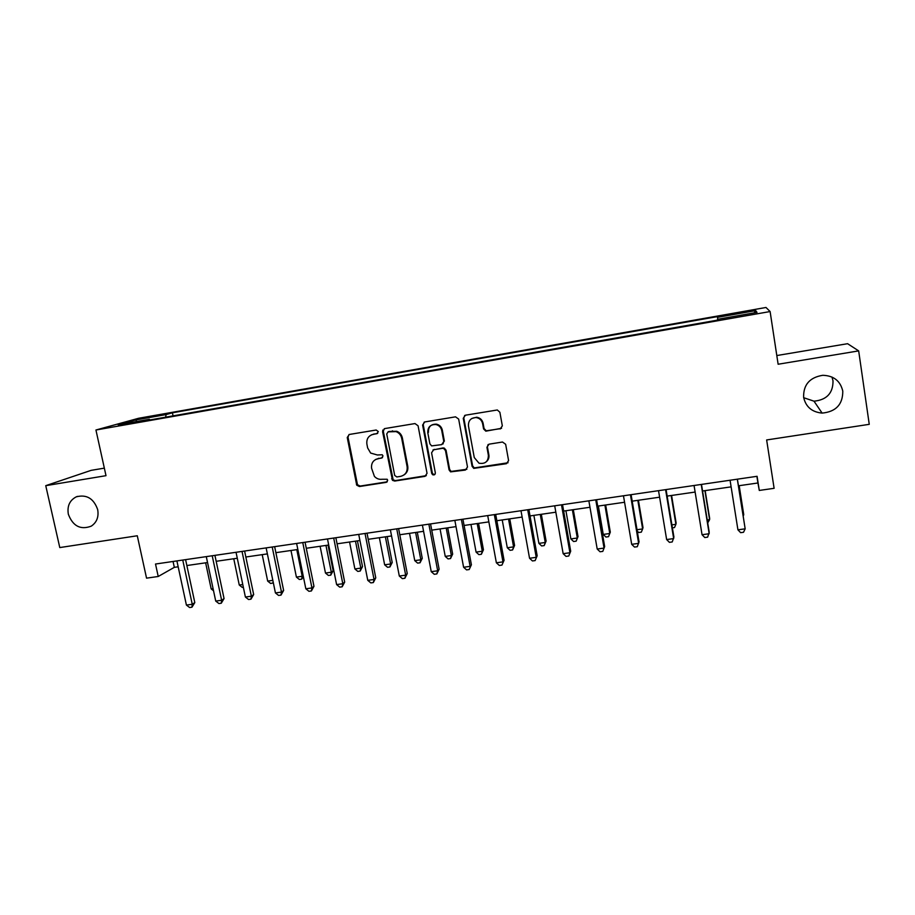 <?xml version="1.0" encoding="UTF-8"?>
<svg xmlns="http://www.w3.org/2000/svg" width="915" height="915" viewBox="0 0 915 915"><rect width="100%" height="100%" fill="white"/><g stroke="black" fill="none" stroke-linecap="round" stroke-linejoin="round"><path stroke-width="1.37" d="M378.307 431.56L376.168 430.016L349.244 434.476L347.243 437.507L356.736 485.202L359.423 486.528L386.256 482.365L387.685 480.261L387.148 479.254L382.07 479.266C379.084 479.632 376.534 478.671 374.407 476.383L371.593 468.297C371.101 463.162 373.263 459.948 378.089 458.644L381.578 458.083L383.008 455.967L382.253 454.766L377.38 454.984L370.644 453.062L367.636 447.927L366.881 444.004C366.377 438.834 368.551 435.597 373.377 434.27L376.877 433.699L378.307 431.56M803.622 397.339C805.783 406.866 811.948 412.116 822.127 413.1C835.955 411.75 842.852 404.43 842.784 391.117C840.382 380.937 833.714 375.665 822.768 375.299C809.683 377.415 803.301 384.769 803.622 397.339M803.679 397.705L813.995 401.182C826.748 399.912 833.085 393.141 833.016 380.846L831.975 377.037M68.339 514.241C72.891 526.159 80.52 530.128 91.237 526.159C96.784 522.419 98.923 516.895 97.676 509.575C93.696 498.446 86.582 494.203 76.311 496.822C69.677 500.276 67.024 506.087 68.339 514.241M743.849 311.683L735.443 313.445L752.645 310.643L743.849 311.683M500.15 428.998L502.335 425.875L499.876 412.265L497.314 409.977L465.403 415.204L463.253 418.315L472.083 466.307L473.753 468.377L506.418 463.711L508.591 460.622L505.652 444.278L502.495 442.025L489.079 444.164L486.917 447.263L488.381 455.338C488.29 461.595 485.156 464.214 478.991 463.196L474.267 457.557L468.457 425.944C468.263 420.557 470.825 417.766 476.155 417.56C479.609 418.166 481.759 420.179 482.605 423.622L483.578 428.929L485.808 431.171L501.58 428.277M104.344 468.137L91.168 470.344L45.75 485.671L59.784 547.57L137.284 535.767L146.549 578.154L158.226 576.484L155.516 564.029L757.082 476.303L759.29 490.44L774.113 488.313L766.644 439.955L869.25 424.331L858.67 350.891L847.587 343.697L776.801 355.546M45.75 485.671L106.003 475.674L95.938 430.004L770.11 311.546L778.127 364.239L858.67 350.891M418.075 425.795L414.987 423.565L384.655 428.597L382.596 431.663L392.489 480.341L394.72 481.05L424.96 476.36L427.042 473.329L418.075 425.795M424.709 421.952L455.533 416.84L458.655 419.081L467.496 467.027L465.358 470.081L450.557 471.865L449.071 469.898L445.479 450.58L443.695 448.476L442.38 448.35L433.664 449.745L431.571 452.799L435.334 472.849C435.243 474.645 434.339 475.262 432.623 474.725L431.708 473.41L422.616 425.04L424.709 421.952M144.398 418.201L159.965 415.067L144.398 418.201M95.938 430.004L138.634 418.269L765.992 307.474L770.11 311.546M149.888 419.939L149.397 419.299L142.557 421.232L717.509 320.136L717.497 319.324L757.014 312.37L755.699 310.608L754.132 312.873M149.397 419.299L118.207 424.789L135.717 419.951L166.107 414.587L165.615 417.183M173.061 415.868L172.409 412.814L166.107 414.587M172.409 412.814L717.486 316.613L717.486 317.356L755.699 310.608M738.451 485.796L757.929 482.983L759.29 490.44M158.226 576.484L174.319 567.346L178.173 566.797M186.866 565.539L207.545 562.542M216.18 561.295L237.282 558.241M245.849 557.006L267.386 553.895M275.884 552.66L297.855 549.492M306.285 548.268L328.702 545.031M337.063 543.819L359.938 540.513M368.23 539.312L391.563 535.938M399.786 534.749L423.588 531.318M431.731 530.14L456.013 526.628M464.088 525.462L488.862 521.882M496.845 520.726L522.133 517.067M530.037 515.923L555.828 512.194M563.651 511.062L589.969 507.265M597.701 506.144L624.568 502.255M632.196 501.157L659.612 497.188M667.149 496.102L695.125 492.053M702.56 490.989L731.108 486.86M173.049 561.467L174.319 567.346M756.888 476.338L757.929 482.983M717.783 319.278L717.486 317.356M136.827 421.518L135.717 419.951M377.712 433.298L371.456 434.842M375.722 459.422L382.516 457.614M349.004 434.534L348.009 437.141L357.479 484.733L360.167 486.059L387.274 481.816M384.289 428.689L383.305 431.297L393.164 479.872L395.394 480.592L426.356 475.64M388.166 431.823L386.736 433.962L394.685 475.411L396.824 476.955L400.518 476.383C405.391 475.102 407.587 471.888 407.118 466.719L401.696 438.308C400.964 435.082 399.089 432.852 396.069 431.617L388.017 431.857M404.121 474.851C407.072 472.815 408.284 469.967 407.758 466.284L407.118 466.719M388.864 431.468L396.744 431.262C399.764 432.486 401.628 434.716 402.36 437.93L407.758 466.284M432.967 449.963L442.952 447.95L444.267 448.076L446.051 450.18L449.642 469.452L451.118 471.419L466.867 469.269M424.205 422.09L423.233 424.697L432.315 472.964L433.218 474.267L434.934 474.37M441.728 430.462C440.973 427.294 439.04 425.326 435.929 424.537C430.359 424.354 427.648 427.099 427.797 432.738L429.878 443.809L431.628 445.902L441.682 444.633L443.798 441.556L441.728 430.462L442.311 430.096C441.556 426.939 439.623 424.972 436.524 424.183C430.965 424.011 428.266 426.745 428.414 432.372M442.986 444.015L443.798 441.556M442.311 430.096L444.37 441.179M471.808 418.475L476.669 417.217C480.123 417.823 482.262 419.836 483.109 423.279L484.069 428.563L486.3 430.805L500.608 428.632M486.368 461.709C488.438 459.936 489.273 457.672 488.873 454.927L488.381 455.338M488.095 444.53L487.409 446.863L488.873 454.927M464.74 415.41L463.802 417.983L472.609 465.872L474.279 467.931L508.054 462.761M205.635 562.817L211.182 588.928L213.092 588.665M213.538 590.77L211.182 588.928M182.748 560.049L192.253 604.277L186.408 605.078L176.904 560.906M185.596 559.637L194.804 602.596L192.253 604.277L191.956 607.205L189.622 607.526L186.408 605.078M194.804 602.596L191.956 607.205M233.76 558.756L239.261 585.028L242.784 584.536M243.356 587.247L242.269 587.407L239.261 585.028M262.205 554.639L267.672 581.082L272.842 580.362M273.345 582.855L270.657 583.473L267.672 581.082M273.139 581.849L272.933 583.152M290.981 550.487L296.403 577.079L302.19 576.278L296.78 549.64M303.345 576.576L301.675 579.172L299.365 579.492L296.403 577.079M301.675 579.172L302.19 576.278L303.14 575.546M212.211 555.76L221.636 600.274L215.723 601.075L206.287 556.617M214.922 555.359L224.061 598.593L221.636 600.274L221.27 603.225L218.914 603.545L215.723 601.075M224.061 598.593L221.27 603.225M242.029 551.413L251.373 596.214L245.392 597.026L236.036 552.283M244.602 551.036L253.672 594.544L251.373 596.214L250.95 599.188L248.56 599.519L245.392 597.026M253.672 594.544L250.95 599.188M272.213 547.01L281.477 592.108L275.426 592.931L266.139 547.891M274.649 546.655L283.639 590.45L281.477 592.108L280.985 595.116L278.572 595.436L275.426 592.931M283.639 590.45L280.985 595.116M320.101 546.278L325.477 573.042L331.322 572.23L333.163 570.731L328.05 545.123M333.163 570.731L330.75 575.146L331.322 572.23L325.969 545.42M330.75 575.146L328.416 575.466L325.477 573.042M302.762 542.549L311.946 587.945L305.827 588.78L296.62 543.453M305.061 542.218L313.971 586.309L311.946 587.945L311.386 590.976L308.938 591.307L305.827 588.78M313.971 586.309L311.386 590.976M349.564 542.012L354.883 568.947L360.807 568.124L362.512 566.648L357.445 540.879M362.512 566.648L360.167 571.074L360.807 568.124L355.489 541.154M360.167 571.074L357.799 571.406L354.883 568.947M379.37 537.7L384.643 564.807L390.636 563.983L392.215 562.508L387.182 536.579M392.215 562.508L389.927 566.957L390.636 563.983L385.375 536.842M389.927 566.957L387.537 567.289L384.643 564.807M409.531 533.342L414.758 560.621L420.82 559.786L422.261 558.322L417.286 532.221M422.261 558.322L420.042 562.782L420.82 559.786L415.616 532.461M420.042 562.782L417.629 563.114L414.758 560.621M440.058 528.927L445.239 556.389L451.37 555.531L452.662 554.09L447.744 527.818M452.662 554.09L450.523 558.562L451.37 555.531L446.211 528.047M450.523 558.562L448.076 558.905L445.239 556.389M470.962 524.467L476.075 552.1L482.285 551.23L483.44 549.801L478.568 523.369M483.44 549.801L481.37 554.284L482.285 551.23L477.184 523.563M481.37 554.284L478.888 554.627L476.075 552.1M333.7 538.043L342.805 583.736L336.606 584.582L327.49 538.946M335.862 537.723L344.681 582.1L342.805 583.736L342.164 586.801L339.694 587.133L336.606 584.582M344.681 582.1L342.164 586.801M365.028 533.479L374.041 579.47L367.761 580.327L358.726 534.394M367.029 533.182L375.768 577.857L374.041 579.47L373.331 582.569L370.827 582.901L367.761 580.327M375.768 577.857L373.331 582.569M382.882 431.514L382.779 430.061M396.744 528.847L405.665 575.158L399.306 576.027L390.362 529.774M398.597 528.584L407.244 573.556L405.665 575.158L404.876 578.28L402.337 578.623L399.306 576.027M407.244 573.556L404.876 578.28M428.861 524.169L437.69 570.788L431.251 571.669L422.398 525.107M430.553 523.918L439.12 569.199L437.69 570.788L436.832 573.934L434.259 574.288L431.251 571.669M439.12 569.199L436.832 573.934M461.389 519.423L470.116 566.362L463.596 567.254L454.847 520.372M462.921 519.194L471.397 564.784L469.178 569.542L466.57 569.896L463.596 567.254M471.397 564.784L469.178 569.542M502.232 519.949L507.287 547.753L513.578 546.884L514.585 545.466L509.758 518.851M514.585 545.466L512.583 549.961L513.578 546.884L508.534 519.034M512.583 549.961L510.078 550.315L507.287 547.753M488.244 458.564L488.358 459.17M494.329 514.619L502.964 561.879L496.365 562.782L487.706 515.58M495.701 514.424L504.074 560.312L501.946 565.093L499.304 565.447L496.365 562.782M504.074 560.312L501.946 565.093M533.88 515.374L538.889 543.361L545.249 542.481L546.106 541.074L541.337 514.287M546.106 541.074L544.185 545.592L545.249 542.481L540.262 514.447M544.185 545.592L541.646 545.946L538.889 543.361M527.703 509.758L536.236 557.349L529.545 558.253L520.99 510.73M528.893 509.575L537.174 555.782L535.126 560.586L532.45 560.952L529.545 558.253M537.174 555.782L535.126 560.586M565.928 510.742L570.869 538.912L577.308 538.02L578.017 536.625L573.305 509.666M578.017 536.625L576.164 541.165L577.308 538.02L572.378 509.804M576.164 541.165L573.591 541.52L570.869 538.912M561.501 504.828L569.931 552.751L563.148 553.667L554.707 505.812M562.531 504.68L570.697 551.207L568.741 556.023L566.03 556.389L563.148 553.667M570.697 551.207L568.741 556.023M598.364 506.041L603.248 534.417L609.767 533.502L610.305 532.13L605.661 504.988M610.305 532.13L608.544 536.67L609.767 533.502L604.895 505.103M608.544 536.67L605.936 537.036L603.248 534.417M595.745 499.83L604.06 548.085L597.198 549.023L588.86 500.837M596.591 499.704L604.655 546.564L602.791 551.39L600.046 551.768L597.198 549.023M604.655 546.564L602.791 551.39M637.012 529.716L642.627 528.939L643.005 527.578L638.418 500.253M637.24 531.066L638.693 532.496L641.324 532.141L642.627 528.939L637.824 500.345M630.446 494.775L638.647 543.373L631.693 544.322L623.47 495.793M631.098 494.672L639.059 541.863L637.275 546.701L634.507 547.078L631.693 544.322M671.896 524.867L675.899 524.306L676.116 522.957L671.587 495.461M672.388 527.829L674.515 527.543L675.899 524.306L671.164 495.518M665.594 489.651L673.68 538.592L666.635 539.553L658.525 490.68M666.074 489.582L673.92 537.094L672.228 541.954L669.414 542.343L666.635 539.553M707.238 519.949L709.594 519.629L709.64 518.29L705.168 490.612M707.718 522.945L709.594 519.629L704.916 490.646M701.222 484.447L709.182 533.742L702.045 534.715L694.062 485.499M701.496 484.412L709.228 532.267L707.638 537.151L704.779 537.54L702.045 534.715M743.049 514.973L743.712 514.882L743.575 513.567L739.183 485.693M743.209 515.946L743.712 514.882L739.103 485.705M737.318 479.185L745.165 528.836L737.925 529.819L730.067 480.249M737.399 479.174L745.165 528.836L743.518 532.278L740.624 532.667L737.925 529.819M151.181 416.988L151.044 416.348M374.098 433.904L373.377 434.27M382.276 457.672L381.578 458.083M378.799 458.232L378.089 458.644M386.954 481.896L386.256 482.365M360.167 486.059L359.423 486.528M357.159 483.863L356.404 484.332M348.009 437.141L347.243 437.507M377.586 433.333L376.877 433.699M425.567 475.903L424.96 476.36M395.394 480.592L394.72 481.05M392.352 478.385L391.666 478.842M383.305 431.297L382.596 431.663M402.36 437.93L401.696 438.308M392.569 430.851L391.883 431.217M449.642 469.452L449.071 469.898M446.051 450.18L445.479 450.58M442.952 447.95L442.38 448.35M434.259 449.345L433.664 449.745M432.315 472.964L431.708 473.41M423.233 424.697L422.616 425.04M813.995 401.182L822.127 413.1M77.501 496.388L76.311 496.822M357.479 484.733L356.736 485.202M393.164 479.872L392.489 480.341M396.744 431.262L396.069 431.617M444.267 448.076L443.695 448.476M433.218 474.267L432.623 474.725M436.524 424.183L435.929 424.537"/></g></svg>
